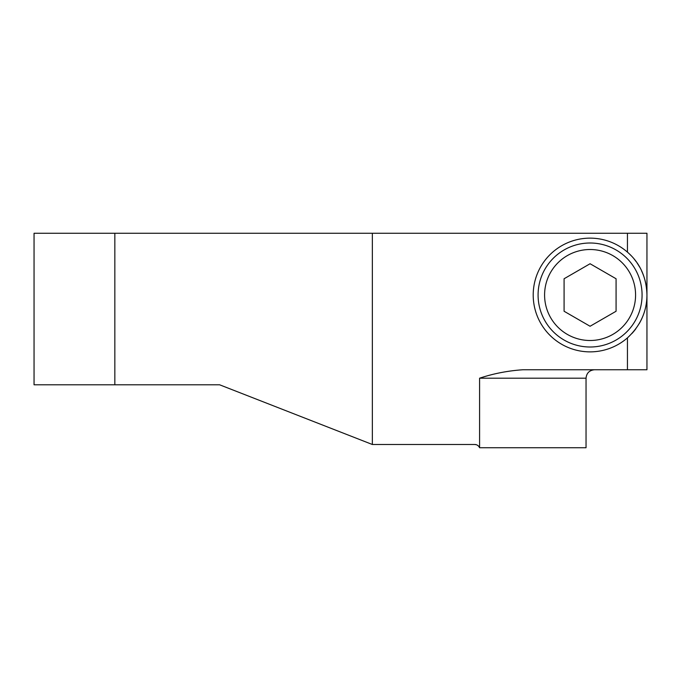 <?xml version="1.0" encoding="UTF-8"?>
<svg xmlns="http://www.w3.org/2000/svg" width="681" height="681" viewBox="0 0 681 681"><rect width="100%" height="100%" fill="white"/><g stroke="black" fill="none" stroke-linecap="round" stroke-linejoin="round"><path stroke-width="1.02" d="M630.972 255.477A56.872 56.872 0 0 0 627.448 252.14L627.448 233.26L646.95 233.26L646.95 369.749L646.95 295.001C646.865 311.575 640.361 325.858 627.448 337.87L627.448 337.87A56.872 56.872 0 0 1 533.206 295.001A56.872 56.872 0 0 1 627.448 252.14C639.961 262.968 646.465 277.261 646.95 295.001L646.95 369.749L522.991 369.749C507.966 370.753 493.495 373.571 479.586 378.193L479.586 447.74L586.043 447.74L586.043 378.193L479.586 378.193M627.448 233.26L34.05 233.26L34.05 384.791L219.614 384.791L372.345 444.489L474.768 444.489A5.201 5.201 0 0 1 479.586 447.74L478.888 446.515M594.547 369.749C589.371 370.26 586.537 373.077 586.043 378.193M372.345 233.26L372.345 444.489M634.241 259.172A56.872 56.872 0 0 1 636.25 261.802M637.135 263.07A56.872 56.872 0 0 1 639.621 267.08M641.706 271.157A56.872 56.872 0 0 1 645.826 283.764M645.937 284.309A56.872 56.872 0 0 1 646.669 289.382M646.933 296.38A56.872 56.872 0 0 1 645.741 306.671M644.464 311.643A56.872 56.872 0 0 1 644.192 312.511M642.013 318.189A56.872 56.872 0 0 1 639.238 323.594M635.875 328.727A56.872 56.872 0 0 1 631.934 333.503M590.078 347.004A51.994 51.994 0 0 1 538.084 295.001A51.994 51.994 0 0 1 590.078 243.006A51.994 51.994 0 0 1 642.072 295.001A51.994 51.994 0 0 1 590.078 347.004M590.078 340.5A45.499 45.499 0 0 0 635.577 295.001A45.499 45.499 0 0 0 590.078 249.51A45.499 45.499 0 0 0 544.587 295.001A45.499 45.499 0 0 0 590.078 340.5M590.078 326.259L616.075 311.251L616.075 278.759L590.078 263.743L564.081 278.759L564.081 311.251L590.078 326.259M478.803 446.413L477.67 445.374M476.291 444.719L474.768 444.489M627.448 369.749L627.448 337.87M114.834 233.26L114.834 384.791"/></g></svg>
